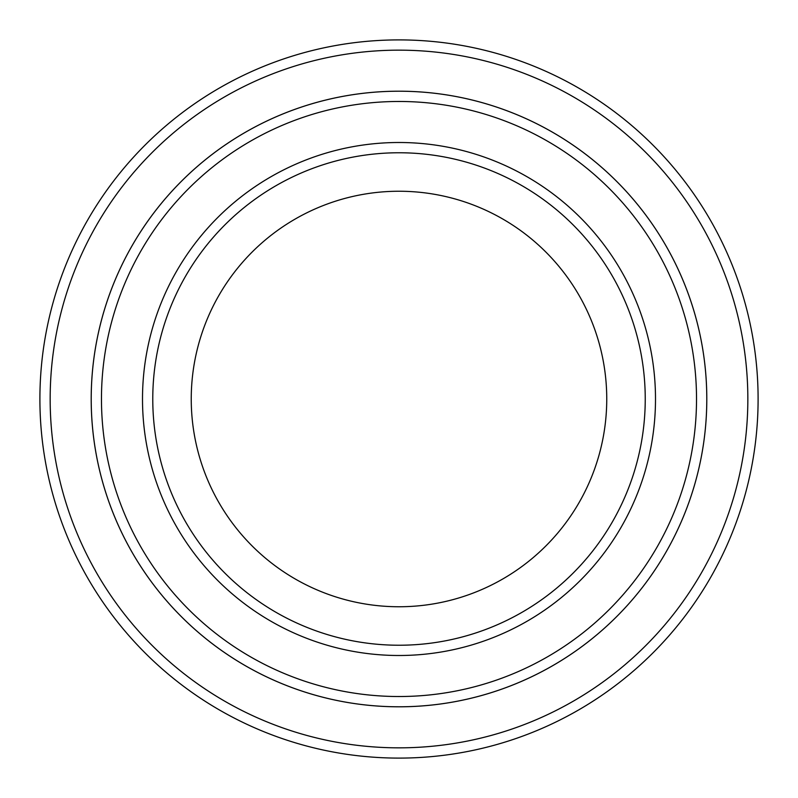 <?xml version="1.0" encoding="UTF-8"?>
<svg xmlns="http://www.w3.org/2000/svg" width="798" height="798" viewBox="0 0 798 798"><rect width="100%" height="100%" fill="white"/><g stroke="black" fill="none" stroke-linecap="round" stroke-linejoin="round"><path stroke-width="1.2" d="M101.466 399A297.534 297.534 0 0 0 547.767 656.664A297.534 297.534 0 0 0 547.767 141.336A297.534 297.534 0 0 0 101.466 399M91.211 399A307.789 307.789 0 0 0 399 706.789A307.789 307.789 0 0 0 706.789 399A307.789 307.789 0 0 0 399 91.211A307.789 307.789 0 0 0 91.211 399M645.243 399A246.243 246.243 0 0 1 275.879 612.246A246.243 246.243 0 0 1 275.879 185.754A246.243 246.243 0 0 1 645.243 399M606.749 399A207.749 207.749 0 0 1 295.12 578.919A207.749 207.749 0 0 1 295.12 219.081A207.749 207.749 0 0 1 606.749 399M50.164 399A348.836 348.836 0 0 0 573.423 701.103A348.836 348.836 0 0 0 573.423 96.897A348.836 348.836 0 0 0 50.164 399M706.799 399A307.799 307.799 0 0 1 245.096 665.562A307.799 307.799 0 0 1 245.096 132.438A307.799 307.799 0 0 1 706.799 399M758.1 399A359.1 359.1 0 0 0 399 39.9A359.1 359.1 0 0 0 39.9 399A359.1 359.1 0 0 0 399 758.1A359.1 359.1 0 0 0 758.1 399M142.503 399A256.497 256.497 0 0 0 527.249 621.133A256.497 256.497 0 0 0 527.249 176.867A256.497 256.497 0 0 0 142.503 399"/></g></svg>
